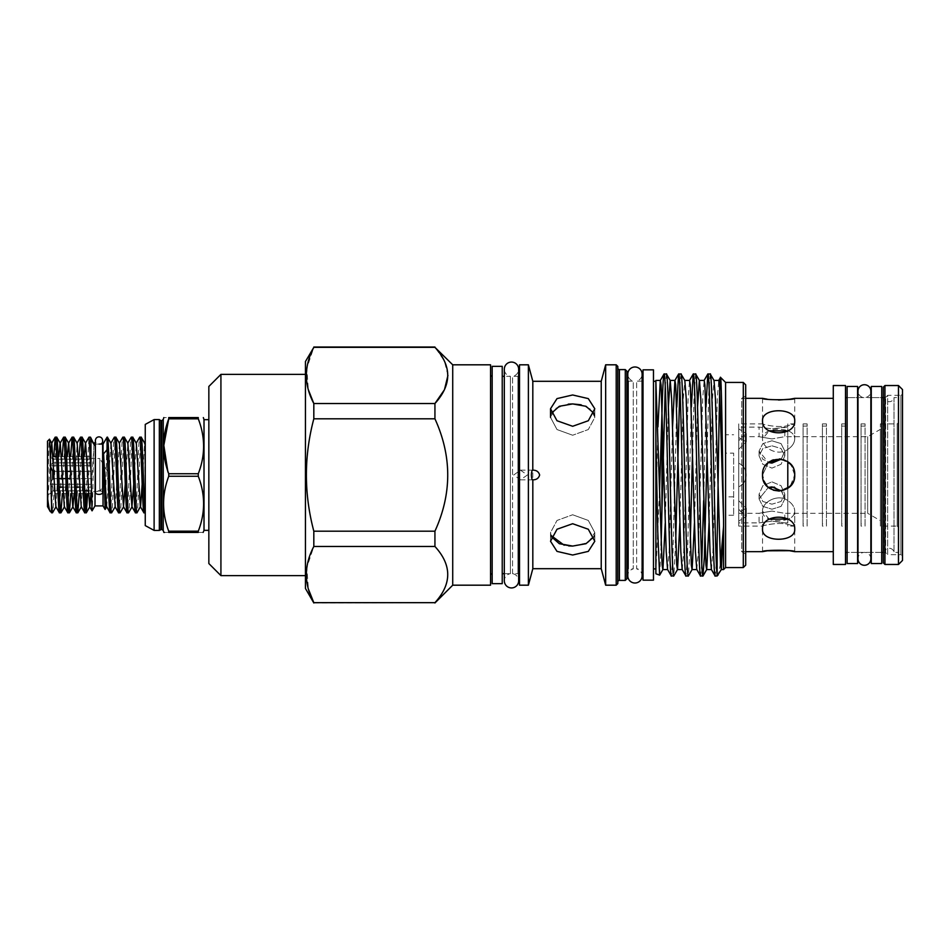 <?xml version="1.0" encoding="UTF-8"?>
<svg xmlns="http://www.w3.org/2000/svg" width="950" height="950" viewBox="0 0 950 950"><rect width="100%" height="100%" fill="white"/><g stroke="black" fill="none" stroke-linecap="round" stroke-linejoin="round"><path stroke-width="0.71" stroke-dasharray="4.75 3.56" d="M99.014 490.699A3.622 1.841 180 0 1 102.636 492.539A3.622 1.841 0 0 1 99.014 494.38A3.622 1.841 0 0 1 95.392 492.539A3.622 1.841 0 0 1 99.014 490.699A3.622 1.841 0 0 1 102.636 492.539L102.636 440.468C102.422 442.664 101.211 443.876 99.014 444.089C96.817 443.876 95.606 442.664 95.392 440.468L95.392 492.539A3.622 1.841 180 0 1 99.014 490.699M870.865 558.826A6.436 6.436 0 0 0 864.429 552.389A6.436 6.436 0 0 0 857.992 558.826L857.992 391.174A6.436 6.436 0 0 0 864.429 397.611A6.436 6.436 0 0 0 870.865 391.174M881.731 552.389L871.269 552.389L871.269 397.611L871.269 552.389L881.731 552.389L881.731 397.611L871.269 397.611L881.731 397.611L881.731 552.389M871.269 386.46L871.269 563.54M881.731 386.46L881.731 563.54M857.589 552.389L847.127 552.389L847.127 397.611L847.127 552.389L857.589 552.389L857.589 397.611L847.127 397.611L857.589 397.611L857.589 552.389M847.127 386.46L847.127 563.54M857.589 386.46L857.589 563.54M883.346 397.326L885.673 397.326L887.692 395.319L887.692 554.681L885.673 552.674L885.673 397.326L885.673 552.674L883.346 552.674L883.346 397.326L883.346 552.674M902.5 394.381L900.885 395.319L900.885 554.681L887.692 554.681L887.692 395.319L900.885 395.319L900.885 554.681L902.5 555.619L902.5 394.381L902.5 555.619M883.346 387.149L883.346 562.851M884.949 385.534L884.949 564.466M898.474 385.534L898.474 564.466M902.5 389.559L902.5 560.441M883.346 397.611L884.438 397.611L884.438 552.389L884.438 397.611A4.833 4.833 0 0 0 893.998 397.611L893.998 552.389L893.998 397.611L898.795 397.611L898.795 552.389L898.795 397.611M883.346 552.389L884.438 552.389A4.833 4.833 0 0 1 893.998 552.389L898.795 552.389M47.5 506.825L47.5 441.192M47.5 497.194C48.141 476.793 48.818 438.306 49.447 439.256M94.988 444.137L94.988 505.863L94.988 444.137M103.039 444.137L103.039 505.863L103.039 444.137M51.526 512.834L53.794 456.416M56.691 437.166C55.29 434.851 53.877 515.149 52.464 512.834M59.434 512.834L62.237 456.416M65.146 437.166L62.344 493.584M67.889 512.834L70.692 456.416M73.589 437.166L70.787 493.584M76.344 512.834L79.147 456.416M82.044 437.166L79.242 493.584M84.788 512.834L85.536 507.264M86.212 493.584L88.944 437.238M90.499 437.166L87.697 493.584M95.392 444.089L99.014 444.089M47.5 455.287L47.5 494.713L47.5 455.287A11.293 11.293 0 0 1 50.16 456.416L52.749 459.254L52.749 462.876L50.16 465.702L52.749 471.378L52.749 478.622L50.16 484.298L52.749 487.124L52.749 490.746L50.16 493.584L52.749 490.746L90.962 490.746L90.962 491.494L90.962 490.746L88.338 490.746M47.5 494.713A11.293 11.293 0 0 0 50.16 493.584L90.962 493.584L90.962 490.746L90.962 493.584M90.962 458.506L90.962 459.254L90.962 458.506L99.821 458.506L99.821 491.494L109.737 475L99.821 458.506L99.821 491.494L90.962 491.494M84.74 490.746L52.749 490.746L52.749 487.124L50.16 484.298L52.749 478.622L90.962 478.622L90.962 487.124L59.256 487.124M70.585 471.378L90.962 471.378L90.962 462.876L52.749 462.876L90.962 462.876L90.962 471.378L52.749 471.378M90.962 456.416L90.962 459.254L52.749 459.254L90.962 459.254L90.962 456.416L56.632 456.416M145.255 446.061L145.255 512.834L144.78 443.282M107.397 437.166L107.065 438.449L107.065 437.166M110.141 512.834C111.554 515.149 112.967 434.851 114.368 437.166M115.853 437.166C114.439 434.851 113.026 515.149 111.625 512.834M118.596 512.834C119.997 515.149 121.41 434.851 122.823 437.166M124.308 437.166C122.894 434.851 121.481 515.149 120.08 512.834M127.051 512.834C128.452 515.149 129.865 434.851 131.278 437.166M132.751 437.166C131.349 434.851 129.936 515.149 128.523 512.834M135.494 512.834C136.907 515.149 138.32 434.851 139.721 437.166M141.206 437.166C139.804 434.851 138.391 515.149 136.978 512.834M771.946 481.887L781.054 485.723L784.831 494.154L781.054 501.493L771.946 504.189L762.838 501.493L759.074 494.154L762.85 485.711L771.946 481.887L762.838 485.723L759.074 494.154L762.85 501.505L771.946 504.189L781.054 501.493L784.831 494.154L781.054 485.723L771.946 481.887M771.946 445.811L781.054 448.507L784.831 455.846L781.054 464.277L771.946 468.113L762.838 464.277L759.074 455.846L762.85 448.495L771.946 445.811L762.838 448.507L759.074 455.846L762.85 464.289L771.946 468.113L781.054 464.277L784.831 455.846L781.054 448.507L771.946 445.811M787.799 427.108L771.946 428.878L784.831 427.108L784.831 436.691L771.946 438.912L784.831 436.691L867.682 436.691L880.365 429.364L880.365 520.636L867.682 513.309L867.682 436.691L867.682 513.309L784.831 513.309L771.946 511.088L784.831 513.309L784.831 522.892L787.799 522.892L787.799 427.108L787.799 522.892M738.756 522.892L738.756 521.075L738.756 522.892L759.074 522.892L759.074 513.309L771.946 511.088L759.074 513.309L738.756 513.309L738.756 512.442L746.273 508.179L738.756 512.442L738.756 513.309M738.756 500.733L746.273 508.179L738.756 500.733L738.756 486.709L738.756 509.366L738.756 486.709C748.612 482.861 748.6 467.139 738.756 463.291C748.6 467.115 748.588 482.885 738.756 486.709C748.6 482.885 748.588 467.115 738.756 463.291L738.756 449.267L746.273 441.821L738.756 449.267L738.756 463.291L738.756 440.634L738.756 463.291C748.612 467.139 748.6 482.861 738.756 486.709L738.756 509.366L746.273 516.479L738.756 521.075L746.273 516.479L738.756 509.366L738.756 500.733M738.756 427.108L738.756 428.925L746.273 433.521L738.756 428.925L738.756 437.558L746.273 441.821L738.756 437.558L738.756 427.108L759.074 427.108L771.946 428.878L759.074 427.108L759.074 436.691L738.756 436.691M771.946 438.912L759.074 436.691L771.946 438.912M781.304 459.123L790.922 464.609L794.722 475C794.568 480.569 792.252 484.987 787.799 488.229C777.884 495.805 761.924 487.516 762.529 475L768.384 462.579L759.074 451.06L762.838 443.603L771.946 440.788L781.054 443.603L784.831 451.06L781.304 459.123L787.799 461.771C792.252 465.013 794.568 469.431 794.722 475L790.258 486.127L779.332 491.079M781.304 490.877L784.831 498.94L781.043 506.397L771.946 509.212L762.838 506.397L759.074 498.94L768.384 487.421L759.074 498.94L762.838 506.397L771.946 509.212L781.054 506.397L784.831 498.94L781.898 491.506L774.476 487.16M759.074 522.892L771.946 521.122L784.831 522.892L771.946 521.122L759.074 522.892M746.273 433.521L738.756 440.634L746.273 433.521L746.273 441.821L746.273 433.521M787.799 430.956L787.799 449.445L787.799 423.89L787.799 425.636L794.722 423.89L787.799 425.636C777.884 428.284 761.924 424.116 762.529 423.89C761.936 424.116 777.86 428.284 787.799 425.636L787.799 430.742C792.252 432.321 794.568 435.029 794.722 438.864C794.568 435.029 792.252 432.321 787.799 430.742C777.86 427.251 761.936 430.172 762.529 438.864C761.936 447.866 777.86 456.689 787.799 449.445C777.884 456.689 761.924 447.866 762.529 438.864L762.529 420.791L762.529 438.864L769.227 430.825M787.799 449.445L787.799 461.771L787.799 449.445C792.252 446.441 794.568 442.914 794.722 438.864C794.568 442.914 792.252 446.441 787.799 449.445M772.279 460.204L779.332 458.921M769.227 519.175L762.529 511.136L762.529 529.209C761.532 513.214 795.72 513.214 794.722 529.209C795.732 542.569 761.556 542.604 762.529 529.209L762.529 511.136C761.924 502.134 777.884 493.311 787.799 500.555L787.799 519.258C792.252 517.679 794.568 514.971 794.722 511.136C794.568 514.971 792.252 517.679 787.799 519.258C777.884 522.749 761.924 519.828 762.529 511.136C761.936 502.134 777.86 493.311 787.799 500.555L787.799 488.229L787.799 500.555C792.252 503.559 794.568 507.086 794.722 511.136C794.568 507.086 792.252 503.559 787.799 500.555L787.799 519.044M762.529 551.665L762.529 526.11C761.936 525.884 777.848 521.716 787.799 524.364L794.722 526.11L787.799 524.364L787.799 526.11L787.799 524.364C777.872 521.716 761.924 525.884 762.529 526.11L738.756 526.11L738.756 423.89L738.756 526.11M762.529 398.335L762.529 423.89L738.756 423.89M771.946 440.788L762.838 443.603L759.074 451.06L762.838 459.372L771.946 463.089L781.054 459.372L784.831 451.06L781.043 443.603L771.946 440.788M794.722 398.335L794.722 423.89L787.799 423.89M794.722 420.791L794.722 438.864L794.722 420.791C795.732 436.762 761.556 436.81 762.529 420.791C761.532 407.419 795.72 407.407 794.722 420.791M773.347 490.2L765.522 484.346L762.529 475L763.467 480.403M767.41 486.554L781.529 490.829M791.398 484.809L794.046 479.643M794.722 529.209L794.722 511.136L794.722 529.209M794.722 551.665L794.722 526.11L787.799 526.11M768.182 462.757L762.529 475L768.384 462.579M833.281 551.665L833.281 398.335L833.281 551.665M745.703 398.335L741.689 398.335L741.689 551.665L745.703 553.992L745.703 396.008L745.703 553.992M745.703 551.665L741.689 551.665L741.689 398.335L745.703 396.008M880.365 423.89L897.192 423.89L898.795 422.275L898.795 527.725L897.192 526.11L897.192 423.89L897.192 526.11L880.365 526.11L880.365 423.89L880.365 526.11M725.586 382.434L725.586 567.566M723.568 569.572L723.568 526.217M720.444 563.896L718.283 574.786M717.131 574.501L717.131 576.009M716.359 563.599L715.196 576.009M710.232 373.991L708.771 393.276L707.18 449.255M705.957 407.087L703.641 500.745M701.765 563.599L700.589 576.009M695.626 373.991L694.165 393.276L692.574 449.255M690.258 542.913L688.418 575.938M691.351 407.087L687.444 556.724L685.983 576.009M681.019 373.991L679.856 386.401M675.652 542.913L673.811 575.938M676.756 407.087L672.849 556.724L671.389 576.009M655.88 381.104L655.88 573.8M653.469 568.896L653.469 381.104L653.469 568.896M857.992 552.389L870.865 552.389L870.865 397.611L857.992 397.611M845.512 552.389L845.512 397.611L845.512 552.389M643.008 568.896L643.008 381.104L643.008 568.896M642.117 381.104L636.643 381.104A7.161 7.161 0 0 0 642.117 374.146L642.117 575.854A7.161 7.161 0 0 0 636.643 568.896L636.643 381.104L636.643 568.896L642.117 568.896M627.796 380.938A1.615 1.615 0 0 0 628.52 381.104L633.27 381.104L633.27 568.896A7.161 7.161 0 0 0 627.796 575.854L627.796 374.146A7.161 7.161 0 0 0 633.27 381.104L633.27 568.896L628.52 568.896L628.52 381.104L628.52 568.896A1.615 1.615 0 0 0 627.796 569.062M527.404 475L520.422 479.833L513.736 475L520.422 470.167L527.404 475M572.66 546.072L588.311 542.581L594.795 532.594L588.299 520.446L572.66 514.769L588.299 520.446L594.795 532.594L593.928 536.762M572.66 555.026L588.311 551.38L594.795 541.251L588.299 529.245L572.66 523.723L557.009 529.245L550.525 541.251L556.997 551.38L572.66 555.026M593.916 413.238L594.795 417.406L588.311 429.543L572.66 435.231L588.299 429.554L594.795 417.406L591.043 409.367L581.151 404.807M572.66 426.277L588.299 420.755L594.795 408.749L588.311 398.62L572.66 394.974L556.997 398.62L550.525 408.749L557.009 420.755L572.66 426.277M518.653 376.152A1.615 1.615 0 0 1 517.928 376.319L512.561 376.319A7.161 7.161 0 0 0 518.653 369.241L518.653 580.759A7.161 7.161 0 0 0 512.561 573.681L517.928 573.681L517.928 376.319L517.928 573.681A1.615 1.615 0 0 1 518.653 573.847M519.531 575.284L519.531 374.716L519.531 575.284M512.561 573.681L512.561 376.319L512.561 573.681M504.319 573.681L510.411 573.681L510.411 376.319L510.411 573.681A7.161 7.161 0 0 0 504.319 580.759L504.319 369.241A7.161 7.161 0 0 0 510.411 376.319L504.319 376.319M617.809 367.994L617.809 582.006L617.809 367.994M502.229 376.319L502.229 573.681L502.229 376.319M626.905 379.501L626.905 570.499L626.905 379.501M490.556 374.716L490.556 575.284L490.556 374.716M492.171 573.681L492.171 376.319L492.171 573.681M154.114 419.579L154.114 530.421M145.255 424.412L145.255 525.587M159.339 419.579L159.339 530.421M198.277 418.831L198.277 417.572L168.732 417.572C161.892 417.572 161.892 417.572 168.732 417.572L168.732 418.831L198.277 418.831C205.366 437.107 205.366 455.406 198.277 473.741L168.732 473.741L168.732 476.259L198.277 476.259L198.277 473.741M204.013 530.337L204.013 419.662M208.846 475L208.846 419.662L208.846 475M305.437 575.617L305.437 374.383L305.437 575.617M434.934 602.977L434.934 602.668C451.986 584.001 451.986 565.274 434.934 546.476L434.934 531.192C451.986 493.762 451.986 456.297 434.934 418.808L434.934 403.524L313.821 403.524L313.821 418.808C303.917 456.226 303.917 493.691 313.821 531.192L434.934 531.192M434.934 602.668L313.821 602.977M447.937 375.428L444.422 361.107L434.934 347.023M434.934 347.332L313.821 347.332L306.814 368.339L308.334 389.726M434.934 418.808L313.821 418.808M434.934 546.476L313.821 546.476L306.803 567.625L308.418 589.143M313.821 531.192L313.821 546.476M305.437 361.546L305.437 588.454M220.922 575.617L220.922 374.383M208.846 386.46L208.846 563.54M198.277 532.428C205.366 532.428 205.366 532.428 198.277 532.428L198.277 531.169L168.732 531.169L168.732 532.428C161.892 532.428 161.892 532.428 168.732 532.428L198.277 532.428M198.277 476.259C205.366 494.534 205.366 512.834 198.277 531.169M168.732 531.169C161.88 512.905 161.88 494.606 168.732 476.259M452.723 364.812L452.723 585.188M490.556 364.812L490.556 585.188M492.171 366.344L492.171 583.656M626.905 371.213L626.905 578.788M502.229 366.344L502.229 583.656M625.29 369.598L625.29 580.403M617.809 366.415L617.809 583.585M616.206 364.812L616.206 585.188M605.661 364.812L605.661 585.188M519.531 364.812L519.531 585.188M601.231 381.306L601.231 568.694M528.39 364.812L528.39 585.188M568.314 404.142L555.548 408.346L550.525 417.406L557.009 429.554L572.66 435.231L556.997 429.543L550.525 417.406L551.392 413.238M551.392 536.762L550.525 532.594L557.009 520.446L572.66 514.769L557.009 520.446L550.525 532.594L550.893 535.349M564.146 545.193L568.658 545.894M532.819 381.306L532.819 568.694M643.008 369.847L643.008 580.153M653.469 369.847L653.469 580.153M845.512 385.534L845.512 564.466M898.795 527.725L898.795 422.275M833.281 385.534L833.281 564.466M655.88 572.47L659.573 490.283M661.141 545.359L659.692 575.106M745.703 565.143L745.703 384.857M666.425 373.991L665.249 386.401M665.249 523.082L668.361 407.087M679.856 523.082L683.288 398.489L684.831 380.511M694.462 523.082L697.561 407.087M709.056 523.082L712.488 398.489L714.044 380.511M655.88 508.309L657.946 426.918M667.577 569.489L669.133 551.511L672.553 426.918M682.171 569.489L683.727 551.511L688.109 398.489L689.569 380.428M696.778 569.489L698.333 551.511L702.715 398.489L704.176 380.428M711.384 569.489L712.939 551.511L717.321 398.489L718.782 380.428M743.292 382.434L743.292 567.566M733.637 515.232L725.586 515.232L725.586 453.15L733.637 453.15L733.637 515.232L733.637 453.15M725.586 453.15L725.586 434.767L733.637 434.767M733.637 496.85L725.586 496.85M778.596 400.045L767.137 399.166M880.365 520.636L880.365 429.364M794.722 475L791.409 465.215M788.654 462.401L787.799 461.771L787.799 488.229M783.334 459.61L773.347 459.8M738.756 440.634L738.756 449.267L738.756 440.634M738.756 512.442L738.756 521.075L738.756 512.442M106.744 506.718L110.972 443.282M115.199 506.718L119.427 443.282M125.269 484.084L127.87 443.282M133.724 484.084L136.325 443.282M142.179 484.084L144.602 443.282M105.117 509.461C105.806 512.525 106.424 447.426 107.065 438.449M143.949 512.834L145.255 496.482M47.583 506.718L50.445 456.416M55.872 506.718L58.9 456.416M64.315 506.718L67.343 456.416M74.136 493.584L77.164 443.282M81.225 506.718L84.253 456.416M91.141 491.494L94.074 443.282M94.216 442.807C93.468 440.004 92.768 512.394 92.103 510.863M51.526 509.758L50.243 511.551M50.564 466.224L50.16 465.702L52.749 462.876L52.749 459.254L50.16 456.416L53.01 456.416M53.675 471.378L67.118 471.378M79.729 487.124L90.962 487.124L90.962 478.622L70.906 478.622M67.391 478.622L65.906 478.622M58.936 478.622L53.996 478.622M62.831 487.124L76.154 487.124M90.962 484.298L50.16 484.298L90.962 484.298L90.962 478.622L90.962 484.298M90.962 465.702L50.16 465.702L90.962 465.702L90.962 462.876L90.962 471.378L90.962 465.702M103.039 505.911L103.039 444.089M94.988 505.911L94.988 444.089M807.12 526.11L807.12 423.89L807.12 526.11L803.094 526.11L803.094 423.89L803.094 526.11M807.12 423.89L803.094 423.89M803.094 523.901L803.094 426.099L803.094 523.901L807.12 523.901L807.12 426.099L807.12 523.901M803.094 426.099L807.12 426.099M826.441 526.11L826.441 423.89L826.441 526.11L822.415 526.11L822.415 423.89L822.415 526.11M826.441 423.89L822.415 423.89M822.415 523.901L822.415 426.099L822.415 523.901L826.441 523.901L826.441 426.099L826.441 523.901M822.415 426.099L826.441 426.099M845.749 526.11L845.749 423.89L845.749 526.11L841.736 526.11L841.736 423.89L841.736 526.11M845.749 423.89L841.736 423.89M841.736 523.901L841.736 426.099L841.736 523.901L845.749 523.901L845.749 426.099L845.749 523.901M841.736 426.099L845.749 426.099M865.07 526.11L865.07 423.89L865.07 526.11L861.044 526.11L861.044 423.89L861.044 526.11M865.07 423.89L861.044 423.89M861.044 523.901L861.044 426.099L861.044 523.901L865.07 523.901L865.07 426.099L865.07 523.901M861.044 426.099L865.07 426.099M619.424 369.598L619.424 580.403M160.871 420.672L160.871 529.328M161.69 420.672L161.69 529.328M163.246 530.528L163.246 419.473M759.074 498.94L759.074 494.154L759.074 498.94M759.074 451.06L759.074 455.846L759.074 451.06M520.422 479.833L532.784 479.833M594.795 541.251L594.795 532.594L594.795 541.251M594.795 408.749L594.795 417.406L594.795 408.749M550.525 408.749L550.525 417.406M550.525 532.594L550.525 541.251L550.525 532.594M520.422 470.167L532.784 470.167M784.831 498.94L784.831 494.154L784.831 498.94M784.831 451.06L784.831 455.846L784.831 451.06M746.273 516.479L746.273 508.179L746.273 516.479"/><path stroke-width="1.43" d="M102.636 492.539A3.622 1.841 180 0 1 99.014 494.38A3.622 1.841 180 0 1 95.392 492.539L95.392 440.468C95.641 438.235 96.853 437.024 99.014 436.846C101.175 437.024 102.374 438.235 102.636 440.468L102.636 492.539M864.429 384.726A6.436 6.436 0 0 0 857.992 391.174L857.992 558.826A6.436 6.436 0 0 0 864.429 565.274A6.436 6.436 0 0 0 870.865 558.826L870.865 391.174A6.436 6.436 0 0 0 864.429 384.726M881.731 563.54L881.731 386.46L871.269 386.46L871.269 563.54L881.731 563.54M857.589 563.54L857.589 386.46L847.127 386.46L847.127 563.54L857.589 563.54M898.474 564.466L902.5 560.441L902.5 389.559L898.474 385.534L884.949 385.534L884.949 564.466L898.474 564.466L898.474 385.534M884.949 564.466L883.346 562.851L883.346 387.149L884.949 385.534M50.445 456.416L51.811 443.282L49.495 439.268L47.5 441.192L47.5 497.194C48.498 505.756 49.412 510.542 50.243 511.551L47.583 506.718M50.243 511.551L52.464 512.834L51.526 504.106L51.526 512.834M49.447 439.256C50.148 436.834 50.861 483.978 51.526 504.106M94.988 444.137L93.896 443.282M94.988 505.863L92.067 510.851L90.962 470.571L90.962 439.517L94.454 445.182L94.216 442.807M103.039 505.863L105.117 509.461L106.744 506.718L110.069 512.763L111.625 512.834C110.224 515.149 108.811 434.851 107.397 437.166L110.972 443.282L115.199 506.718L111.625 512.834M103.039 444.137L107.065 437.166L107.065 449.754L103.574 453.779L105.117 509.461M53.794 456.416L55.207 437.166C56.62 434.851 58.033 515.149 59.434 512.834L60.919 512.834C59.506 515.149 58.093 434.851 56.691 437.166L60.266 443.282L64.315 506.718L67.818 512.763L69.374 512.834C67.961 515.149 66.547 434.851 65.146 437.166L68.709 443.282L72.77 506.718L76.273 512.763L77.817 512.834C76.416 515.149 75.002 434.851 73.589 437.166L77.164 443.282L81.225 506.718L84.716 512.763L86.272 512.834C84.871 515.149 83.457 434.851 82.044 437.166L85.619 443.282L89.668 506.718L92.067 510.851M51.811 443.282L55.872 506.718L59.434 512.834M55.207 437.166L56.691 437.166M62.237 456.416L63.662 437.166C65.063 434.851 66.476 515.149 67.889 512.834M63.662 437.166L65.146 437.166M70.692 456.416L72.117 437.166C73.518 434.851 74.931 515.149 76.344 512.834M72.117 437.166L73.589 437.166M79.147 456.416L80.56 437.166C81.973 434.851 83.386 515.149 84.788 512.834M80.56 437.166L82.044 437.166M56.038 506.718L52.464 512.834M62.344 493.584L60.919 512.834M70.787 493.584L69.374 512.834M79.242 493.584L77.817 512.834M85.536 507.264L86.212 493.584M84.253 456.416L85.441 443.282L89.015 437.166L90.499 437.166L90.962 439.517M87.697 493.584L86.272 512.834M95.392 444.089L94.988 505.911L103.039 505.911L103.039 444.089L99.014 444.089M136.159 443.282L139.721 437.166C141.134 434.851 142.548 515.149 143.949 512.834L145.255 512.834M127.704 443.282L131.278 437.166C132.679 434.851 134.093 515.149 135.494 512.834L136.978 512.834C135.577 515.149 134.164 434.851 132.751 437.166L136.325 443.282L140.374 506.718L143.949 512.834M145.255 512.477C143.877 508.44 142.559 434.791 141.206 437.166L144.78 443.282L145.255 446.061M139.721 437.166L141.206 437.166M107.065 449.754C108.039 471.663 109.131 514.603 110.141 512.834M110.806 443.282L114.368 437.166C115.781 434.851 117.194 515.149 118.596 512.834L120.08 512.834C118.667 515.149 117.254 434.851 115.853 437.166L119.427 443.282L123.476 506.718L125.269 484.084M115.021 506.718L118.596 512.834M114.368 437.166L115.853 437.166M119.249 443.282L122.823 437.166C124.224 434.851 125.638 515.149 127.051 512.834L128.523 512.834C127.122 515.149 125.709 434.851 124.308 437.166L127.87 443.282L131.931 506.718L133.724 484.084M123.476 506.718L127.051 512.834M122.823 437.166L124.308 437.166M131.931 506.718L135.494 512.834M131.278 437.166L132.751 437.166M123.643 506.718L120.08 512.834M132.097 506.718L128.523 512.834M140.374 506.718L136.978 512.834M779.332 458.921L781.304 459.123L771.946 463.089L768.384 462.579L772.279 460.204M774.476 487.16L768.384 487.421L771.946 486.911L781.304 490.877M781.529 490.829L787.799 488.229L791.398 484.809M767.137 399.166L762.529 398.335C761.532 400.188 795.72 400.188 794.722 398.335L790.103 399.166M762.529 420.791C761.532 436.786 795.72 436.786 794.722 420.791C795.732 407.431 761.556 407.396 762.529 420.791M763.467 480.403L767.41 486.554M794.046 479.643L794.722 475C795.732 454.254 761.556 454.207 762.529 475C761.532 495.769 795.72 495.769 794.722 475M769.227 519.175L787.799 519.044M762.529 529.209C761.532 542.581 795.72 542.592 794.722 529.209C795.732 513.237 761.556 513.19 762.529 529.209M789.877 550.798L794.722 551.665C795.732 549.812 761.556 549.812 762.529 551.665L767.149 550.834M767.327 550.798L789.331 550.715M768.384 462.579L781.304 459.123M833.281 398.335L794.722 398.335M762.529 398.335L745.703 398.335M762.529 551.665L745.703 551.665M833.281 551.665L794.722 551.665M743.292 382.434L745.703 384.857L745.703 565.143L743.292 567.566L743.292 382.434L725.586 382.434L720.528 377.387C721.525 375.167 722.546 459.954 723.568 519.852L723.568 569.572L725.586 567.566L725.586 382.434M743.292 567.566L725.586 567.566M718.687 380.511L720.528 377.387C719.376 372.139 718.259 483.55 717.131 542.711L717.131 574.501C714.816 560.144 712.536 367.519 710.232 373.991L714.044 380.511L715.409 398.489L720.516 564.941L721.347 569.489L723.568 526.217L720.444 563.896M721.347 569.489L717.131 576.009L715.101 575.938L711.384 569.489L710.018 551.511L704.9 385.059L704.176 380.428L699.342 380.428L697.561 407.087M679.856 523.082L677.54 569.489L673.728 576.009C671.294 582.255 668.859 367.745 666.425 373.991L663.991 374.062L660.274 380.511L657.946 426.918M682.266 569.572L677.445 569.572L676.709 564.941L671.602 398.489L670.237 380.511L666.425 373.991M673.728 576.009L671.294 575.938L667.577 569.489L666.211 551.511L661.093 385.059L660.369 380.428L655.88 380.428L655.88 381.496L653.469 381.104M671.389 576.009C668.954 582.255 666.52 367.745 664.086 373.991C663.373 374.739 662.672 387.814 661.96 413.238L661.96 509.521L661.141 545.359M710.232 373.991L707.809 374.062L705.957 407.087M715.196 576.009C712.761 582.255 710.327 367.745 707.893 373.991M717.131 576.009L717.131 574.501L718.081 575.071M707.18 449.255L704.389 556.724L702.929 576.009C700.494 582.255 698.06 367.745 695.626 373.991L693.203 374.062L691.351 407.087M711.479 569.572L706.646 569.572L705.921 564.941L700.803 398.489L699.438 380.511L695.626 373.991M702.929 576.009L700.506 575.938L696.778 569.489L695.412 551.511L690.306 385.059L689.569 380.428L684.748 380.428M700.589 576.009C698.155 582.255 695.721 367.745 693.286 373.991M694.462 523.082L692.134 569.489L688.322 576.009C685.888 582.255 683.454 367.745 681.019 373.991L678.597 374.062L676.756 407.087M696.873 569.572L692.039 569.572L691.315 564.941L686.209 398.489L684.831 380.511L681.019 373.991M688.322 576.009L685.9 575.938L682.171 569.489L680.806 551.511L675.699 385.059L674.963 380.428L670.142 380.428L668.361 407.087M685.983 576.009C683.549 582.255 681.126 367.745 678.692 373.991M717.131 542.711L716.359 563.599M703.641 500.745L701.765 563.599M692.574 449.255L690.258 542.913M679.856 386.401L675.652 542.913M655.88 568.896L653.469 568.896M845.512 564.466L845.512 385.534L833.281 385.534L833.281 564.466L845.512 564.466M653.469 580.153L653.469 369.847L643.008 369.847L643.008 580.153L653.469 580.153M883.346 397.611L881.731 397.611M871.269 397.611L870.865 391.174M847.127 397.611L845.512 397.611M883.346 552.389L881.731 552.389M871.269 552.389L870.865 558.826M847.127 552.389L845.512 552.389M643.008 381.104L642.117 381.104M643.008 568.896L642.117 568.896M642.117 374.146A7.161 7.161 0 0 0 634.956 366.985A7.161 7.161 0 0 0 627.796 374.146L627.796 575.854A7.161 7.161 0 0 0 634.956 583.015A7.161 7.161 0 0 0 642.117 575.854L642.117 374.146M532.784 470.167L532.819 381.306L601.231 381.306L601.231 568.694L532.819 568.694L532.819 479.833C531.976 479.75 531.501 478.135 531.371 475C531.501 471.877 531.976 470.262 532.819 470.167C536.418 470.131 538.686 471.734 539.648 475C538.697 478.254 536.418 479.869 532.819 479.833L532.784 479.833M532.819 381.306L528.39 364.812L519.531 364.812L519.531 585.188L528.39 585.188L528.39 364.812M532.819 568.694L528.39 585.188M572.66 426.277L556.997 420.743L550.525 408.749L557.009 398.608L572.66 394.974L588.299 398.608L594.795 408.749L588.311 420.743L572.66 426.277M572.66 555.026L556.997 551.38L550.525 541.251L557.009 529.245L572.66 523.723L588.299 529.245L594.795 541.251L588.311 551.38L572.66 555.026M593.928 536.762L585.984 543.709L572.66 546.072L559.336 543.709L551.392 536.762M581.151 404.807L572.66 403.928L585.984 406.291L593.916 413.238M601.231 568.694L605.661 585.188L605.661 364.812L601.231 381.306M616.206 364.812L617.809 366.415L617.809 583.585L616.206 585.188L616.206 364.812L605.661 364.812M616.206 585.188L605.661 585.188M518.653 573.847A1.615 1.615 0 0 1 519.531 575.284M518.653 376.152A1.615 1.615 0 0 0 519.531 374.716M504.319 580.759L504.319 580.759A7.161 7.161 0 0 0 511.48 587.931A7.161 7.161 0 0 0 518.653 580.759L518.653 369.241A7.161 7.161 0 0 0 511.48 362.069A7.161 7.161 0 0 0 504.319 369.241L504.319 580.759M617.809 582.006A1.615 1.615 0 0 1 619.424 580.403L619.424 369.598A1.615 1.615 0 0 1 617.809 367.994M504.319 376.319L502.229 376.319M504.319 573.681L502.229 573.681M625.29 369.598L626.905 371.213L626.905 578.788L625.29 580.403L625.29 369.598L619.424 369.598M625.29 580.403L619.424 580.403M502.229 583.656L502.229 366.344L492.171 366.344L492.171 583.656L502.229 583.656M626.905 570.499A1.615 1.615 0 0 1 627.796 569.062M626.905 379.501A1.615 1.615 0 0 0 627.796 380.938M492.171 376.319A1.615 1.615 0 0 1 490.556 374.716M492.171 573.681A1.615 1.615 0 0 0 490.556 575.284M452.723 364.812L452.723 585.188L490.556 585.188L490.556 364.812L452.723 364.812L434.934 347.332C451.986 365.999 451.986 384.726 434.934 403.524L434.934 418.808C451.986 456.297 451.986 493.762 434.934 531.192L434.934 546.476C451.986 565.143 451.986 583.882 434.934 602.668L313.821 602.668C303.917 584.036 303.917 565.309 313.821 546.476L313.821 531.192C303.917 493.691 303.917 456.226 313.821 418.808L313.821 403.524C303.917 384.892 303.917 366.154 313.821 347.332L305.437 361.546L305.437 588.454L313.821 602.977M452.723 585.188L434.934 602.977M154.114 475L154.114 419.579L145.255 424.412L145.255 525.587L154.114 530.421L154.114 475M160.871 529.328L160.871 420.672L161.69 420.672L161.69 529.328L159.339 530.421L159.339 419.579L154.114 419.579M168.732 475L168.732 473.741L198.277 473.741L198.277 476.259L168.732 476.259L168.732 475M167.912 472.019L163.839 445.384L168.732 418.831C161.88 437.095 161.88 455.394 168.732 473.741M168.732 418.831L168.732 417.572C161.892 417.572 161.892 417.572 168.732 417.572L198.277 417.572C205.366 417.572 205.366 417.572 198.277 417.572C205.366 417.572 205.366 417.572 198.277 417.572L198.277 418.831L168.732 418.831M208.846 419.662L204.013 419.662L204.013 530.337L208.846 530.337M198.277 473.741C205.366 455.466 205.366 437.166 198.277 418.831M208.846 563.54L208.846 386.46L220.922 374.383L220.922 575.617L208.846 563.54M305.437 374.383L220.922 374.383M305.437 575.617L220.922 575.617M434.934 531.192L313.821 531.192M313.821 546.476L434.934 546.476M313.821 418.808L434.934 418.808M444.386 389.821L434.934 403.524L313.821 403.524L308.334 389.726M313.821 347.332L434.934 347.332M444.481 389.619L447.937 375.428M308.418 589.143L313.821 602.668L434.934 602.668M168.732 476.259C161.88 494.522 161.88 512.822 168.732 531.169L198.277 531.169C205.366 512.893 205.366 494.594 198.277 476.259M198.277 531.169L198.277 532.428C205.366 532.428 205.366 532.428 198.277 532.428L168.732 532.428L168.732 531.169M203.146 532.428L204.013 530.337M168.732 532.428C161.892 532.428 161.892 532.428 168.732 532.428M161.69 420.672L163.246 419.473L163.246 530.528L163.839 532.428L164.599 532.428M551.392 413.238L559.336 406.279L572.66 403.928L568.314 404.142M550.893 535.349L564.146 545.193M568.658 545.894L572.66 546.072M665.249 523.082L662.934 569.489L659.692 575.106L655.88 573.8L655.88 381.496L662.102 564.941L662.839 569.572L667.672 569.572M659.573 490.283L661.96 413.238M659.609 575.154L657.756 531.371L655.88 438.888M665.249 386.401L661.96 509.521M703.012 575.938L706.741 569.489L709.056 523.082M672.553 426.918L674.88 380.511L678.597 374.062M713.949 380.428L718.782 380.428L719.506 385.059L723.568 519.852M789.877 399.202L778.596 400.045M779.332 491.079L773.347 490.2M769.227 430.825L787.799 430.956M787.799 461.771L787.799 488.229M791.409 465.215L788.654 462.401M787.681 461.688L783.334 459.61M773.347 459.8L768.182 462.757M103.574 453.779L106.578 506.718M140.553 506.718L142.179 484.084M47.5 497.194L47.5 506.789M58.9 456.416L60.087 443.282L63.591 437.238M67.343 456.416L68.543 443.282L72.046 437.238M69.445 512.763L72.936 506.718L74.136 493.584M86.343 512.763L89.846 506.718L91.141 491.494M90.499 437.166L94.454 445.182M89.015 437.166L90.962 470.571M53.996 478.622L52.749 478.622L52.749 471.378L53.675 471.378M67.118 471.378L70.585 471.378M70.906 478.622L67.391 478.622M65.906 478.622L58.936 478.622M59.256 487.124L62.831 487.124M76.154 487.124L79.729 487.124M88.338 490.746L84.74 490.746M52.749 471.378L50.16 465.702M56.632 456.416L53.01 456.416M161.69 529.328L163.246 530.528M163.246 419.473L163.839 417.572M204.013 419.662L203.348 417.572M434.934 347.023L313.821 347.023M160.871 420.672L159.339 419.579M159.339 530.421L154.114 530.421M550.525 408.749L550.525 417.406M721.252 569.572L723.568 569.572M689.474 380.511L693.203 374.062M704.081 380.511L707.809 374.062M144.602 443.282L145.255 442.154M51.644 443.282L55.136 437.238M76.998 443.282L80.489 437.238M60.99 512.763L64.493 506.718M77.888 512.763L81.391 506.718"/></g></svg>
